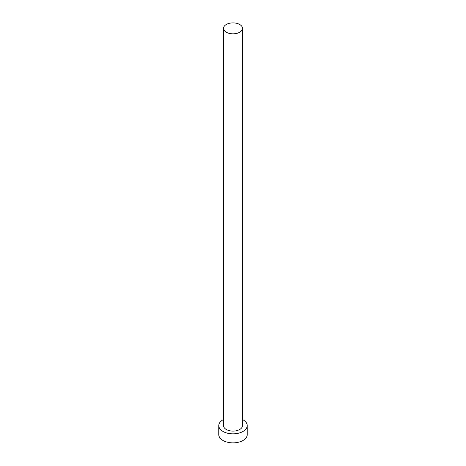 <?xml version="1.0" encoding="UTF-8"?>
<svg xmlns="http://www.w3.org/2000/svg" width="466" height="466" viewBox="0 0 466 466"><rect width="100%" height="100%" fill="white"/><g stroke="black" fill="none" stroke-linecap="round" stroke-linejoin="round"><path stroke-width="0.7" d="M226.295 32.224A9.477 5.47 0 0 0 236.629 33.412A9.477 5.47 0 0 0 242.477 28.356A9.477 5.47 0 0 0 239.705 24.488A9.477 5.47 0 0 0 229.371 23.3A9.477 5.47 0 0 0 223.523 28.356A9.477 5.47 0 0 0 226.295 32.224M223.523 28.356L223.523 425.621A9.477 5.47 0 0 0 226.295 429.489A9.477 5.47 0 0 0 236.629 430.677A9.477 5.47 0 0 0 242.477 425.621L242.477 28.356M223.523 419.505A14.219 8.207 0 0 0 218.781 425.621A14.219 8.207 0 0 0 222.946 431.423A14.219 8.207 0 0 0 238.441 433.205A14.219 8.207 0 0 0 247.219 425.621A14.219 8.207 0 0 0 243.054 419.819A14.219 8.207 0 0 0 242.477 419.505M218.781 425.621L218.781 434.65A14.219 8.207 0 0 0 222.946 440.452A14.219 8.207 0 0 0 238.441 442.234A14.219 8.207 0 0 0 247.219 434.65L247.219 425.621"/></g></svg>
